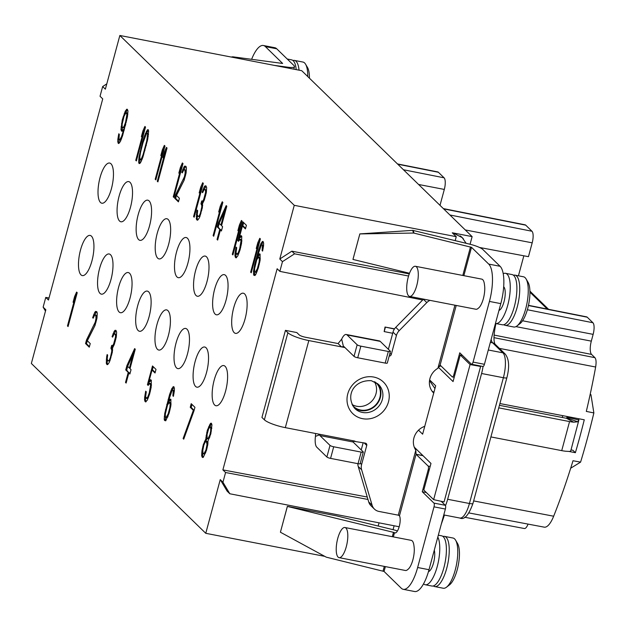 <?xml version="1.0" encoding="UTF-8"?>
<svg xmlns="http://www.w3.org/2000/svg" width="627" height="627" viewBox="0 0 627 627"><rect width="100%" height="100%" fill="white"/><g stroke="black" fill="none" stroke-linecap="round" stroke-linejoin="round"><path stroke-width="0.94" d="M518.443 275.809L523.843 255.8M479.514 247.469L528.459 256.67L532.19 242.829A9.515 3.159 -79 0 0 531.97 231.253L525.716 225.156A9.515 3.159 -79 0 0 525.097 224.819L443.352 208.595M464.67 517.251L524.352 528.522A9.515 3.159 -79 0 0 528.052 524.101M570.688 468.204L580.586 462.13A293.906 97.624 -79 0 0 587.546 437.842A293.906 97.624 -79 0 0 593.863 412.927L590.971 394.751L590.242 394.046M468.996 512.949L544.252 527.158A24.9 8.269 -79 0 0 553.665 516.217A293.945 97.64 -79 0 0 573 460.735L580.586 462.13M394.109 525.771L393.051 529.674M119.851 35.48L105.36 89.175L102.656 86.542L100.038 96.268L102.734 98.901L48.459 300.043L45.763 297.417L43.138 307.144L45.842 309.769L31.35 363.472L205.766 533.311L220.249 479.616L222.953 482.241L225.579 472.515L222.875 469.889L277.15 268.74L279.854 271.373L282.471 261.647L279.775 259.014L294.259 205.319L119.851 35.48L301.736 70.694L472.123 236.614L470.07 244.256M324.77 556.353L205.766 533.311M293.812 69.158L294.486 66.65A13.3 2.673 -164.9 0 0 293.961 65.569L276.742 48.796A30.692 10.197 -79 0 0 274.744 47.699L263.379 45.497A30.692 10.197 101 0 1 265.378 46.602L282.636 63.452L232.97 56.83A2.046 1.685 122.4 0 0 232.507 56.838L231.206 57.033M296.203 69.621A25.574 8.496 -79 0 0 293.256 60.772A25.574 8.496 -79 0 0 291.586 59.855L287.229 59.009M292.934 60.498A25.574 8.496 101 0 1 294.431 60.404A25.574 8.496 101 0 1 299.04 70.169M307.747 76.541A25.574 8.496 -79 0 0 305.584 64.236A25.574 8.496 -79 0 0 302.959 62.057L294.431 60.404M309.432 78.187A22.509 7.477 -79 0 0 307.528 67.536L305.584 64.236M251.607 59.361A30.692 10.197 101 0 1 263.379 45.497M45.763 297.417L49.008 298.021M43.138 307.144L45.489 311.086M455.194 240.619L456.252 236.685L452.263 232.797L453.211 232.978L462.248 237.657L466.112 243.284M378.175 526.045L379.045 522.84M111.426 188.672A20.464 6.795 101 0 1 101.848 203.219A20.464 6.795 101 0 1 100.046 177.59A20.464 6.795 101 0 1 109.623 163.044A20.464 6.795 101 0 1 111.426 188.672M149.093 316.729A20.464 6.795 101 0 1 139.507 331.275A20.464 6.795 101 0 1 137.705 305.647A20.464 6.795 101 0 1 147.29 291.1A20.464 6.795 101 0 1 149.093 316.729M168.373 335.508A20.464 6.795 101 0 1 158.796 350.054A20.464 6.795 101 0 1 156.993 324.425A20.464 6.795 101 0 1 166.57 309.879A20.464 6.795 101 0 1 168.373 335.508M187.442 354.075A20.464 6.795 101 0 1 177.856 368.621A20.464 6.795 101 0 1 176.054 342.993A20.464 6.795 101 0 1 185.639 328.446A20.464 6.795 101 0 1 187.442 354.075M206.502 372.634A20.464 6.795 101 0 1 196.925 387.18A20.464 6.795 101 0 1 195.122 361.552A20.464 6.795 101 0 1 204.7 347.013A20.464 6.795 101 0 1 206.502 372.634M225.563 391.201A20.464 6.795 101 0 1 215.986 405.747A20.464 6.795 101 0 1 214.183 380.119A20.464 6.795 101 0 1 223.761 365.572A20.464 6.795 101 0 1 225.563 391.201M245.094 318.829A20.464 6.795 101 0 1 235.509 333.376A20.464 6.795 101 0 1 233.714 307.747A20.464 6.795 101 0 1 243.292 293.201A20.464 6.795 101 0 1 245.094 318.829M226.026 300.262A20.464 6.795 101 0 1 216.448 314.809A20.464 6.795 101 0 1 214.646 289.18A20.464 6.795 101 0 1 224.231 274.642A20.464 6.795 101 0 1 226.026 300.262M206.965 281.703A20.464 6.795 101 0 1 197.387 296.25A20.464 6.795 101 0 1 195.585 270.621A20.464 6.795 101 0 1 205.162 256.075A20.464 6.795 101 0 1 206.965 281.703M130.024 298.17A20.464 6.795 101 0 1 120.447 312.716A20.464 6.795 101 0 1 118.644 287.088A20.464 6.795 101 0 1 128.221 272.541A20.464 6.795 101 0 1 130.024 298.17M110.963 279.603A20.464 6.795 101 0 1 101.386 294.149A20.464 6.795 101 0 1 99.583 268.521A20.464 6.795 101 0 1 109.161 253.974A20.464 6.795 101 0 1 110.963 279.603M91.903 261.044A20.464 6.795 101 0 1 82.317 275.59A20.464 6.795 101 0 1 80.522 249.961A20.464 6.795 101 0 1 90.1 235.415A20.464 6.795 101 0 1 91.903 261.044M187.904 263.136A20.464 6.795 101 0 1 178.327 277.683A20.464 6.795 101 0 1 176.524 252.054A20.464 6.795 101 0 1 186.101 237.508A20.464 6.795 101 0 1 187.904 263.136M168.616 244.358A20.464 6.795 101 0 1 159.039 258.904A20.464 6.795 101 0 1 157.236 233.275A20.464 6.795 101 0 1 166.813 218.729A20.464 6.795 101 0 1 168.616 244.358M149.555 225.798A20.464 6.795 101 0 1 139.978 240.345A20.464 6.795 101 0 1 138.175 214.716A20.464 6.795 101 0 1 147.753 200.17A20.464 6.795 101 0 1 149.555 225.798M130.494 207.231A20.464 6.795 101 0 1 120.909 221.778A20.464 6.795 101 0 1 119.106 196.149A20.464 6.795 101 0 1 128.692 181.603A20.464 6.795 101 0 1 130.494 207.231M68.084 326.549L77.223 292.684L76.596 292.08L74.613 296.516L73.061 302.277L75.044 297.841L67.465 325.946L68.084 326.549M86.51 339.944L85.538 343.549L89.277 347.186L90.249 343.58L87.341 340.751L95.006 325.468L96.95 318.257L97.287 313.132L96.856 311.799L95.523 311.415L94.716 312.45L92.639 317.709L93.164 318.21L94.653 315.115L95.782 315.303L96.025 318.273L95.265 322.082L86.51 339.944L87.459 340.124L86.487 343.729L89.434 346.598M109.38 362.21L112.311 352.327L112.554 348.016L114.341 344.301L116.285 337.091L116.622 331.965L115.885 330.335L114.96 330.351L114.161 331.385L112.084 336.644L112.601 337.146L114.098 334.05L114.812 333.838L115.548 335.469L115.47 337.208L113.722 343.69L113.126 344.936L112.115 345.767L111.7 345.359L110.924 348.244L111.763 349.976L111.684 351.723L110.336 357.688L109.247 360.266L108.134 360.995L107.186 359.169L107.64 355.062L107.123 354.553L106.645 356.818L106.433 363.895L107.264 364.702L107.875 364.389L109.38 362.21M134.64 348.604L126.905 365.627L125.737 369.954L128.229 372.375L125.51 382.462L126.129 383.073L128.849 372.987L129.891 373.998L131.051 369.671L130.016 368.66L135.267 349.208L134.64 348.604M148.152 385.409L149.759 383.332L150.598 385.064L149.281 392.878L147.8 396.891L146.491 398.349L145.644 396.617L146.295 391.789L145.676 391.185L144.633 397.455L144.571 400.12L145.519 401.954L147.329 400.081L149.602 394.101L151.146 387.415L151.35 380.338L150.731 379.727L150.018 379.946L148.912 381.6L152.024 370.071L155.034 373.002L156.005 369.405L152.479 365.964L147.423 384.704L148.152 385.409M170.873 405.716L170.889 399.36L169.658 399.07L168.255 401.351L172.096 390.527L172.597 390.112L173.224 390.715L172.887 395.849L173.405 396.35L174.353 390.903L174.416 388.238L173.671 386.608L171.861 388.481L169.596 394.461L164.744 413.397L164.211 419.244L164.54 420.474L165.771 420.764L169.141 413.13L170.873 405.716M193.97 410.92L194.942 407.323L191.211 403.686L190.24 407.284L193.351 410.317L183.108 438.555L183.735 439.166L193.97 410.92M205.907 438.924L203.328 444.598L201.98 450.562L201.643 455.696L202.592 457.53L203.305 457.31L206.479 450.398L207.827 444.433L207.984 440.946L210.844 433.727L211.95 424.792L211.213 423.162L210.5 423.374L207.318 430.287L205.891 437.999L205.907 438.924L206.855 439.104L205.154 442.239M118.785 133.778L117.845 139.225L117.774 141.898L118.519 143.528L120.329 141.655L122.602 135.675L127.446 116.74L127.979 110.885L127.132 109.153L125.322 111.026L122.273 119.89L120.98 129.546L121.818 131.278L122.531 131.059L123.934 128.786L121.591 136.506L119.592 140.025L118.973 139.421L119.31 134.288L118.785 133.778M136.388 160.927L145.527 127.062L144.9 126.458L142.917 130.894L141.365 136.655L143.348 132.219L135.761 160.324L136.388 160.927M142.658 141.561L138.99 157.095L138.653 162.228L139.084 163.553L139.899 163.435L141.004 161.782L142.878 157.244L147.745 139.233L148.646 131.019L148.223 129.687L147.4 129.805L144.422 135.996L142.658 141.561L143.317 141.686M155.833 179.863L164.964 145.997L164.345 145.393L162.362 149.829L160.81 155.59L162.793 151.154L155.206 179.251L155.833 179.863M157.902 181.885L167.041 148.019L166.421 147.408L164.439 151.852L162.879 157.612L164.862 153.176L157.283 181.274L157.902 181.885M173.867 197.419L182.998 163.561L182.379 162.949L180.396 167.385L178.836 173.154L180.827 168.718L173.24 196.815L173.867 197.419M175.662 194.629L174.69 198.226L178.429 201.863L179.4 198.265L176.493 195.436L184.158 180.153L186.101 172.942L186.438 167.817L186.007 166.484L184.675 166.1L183.868 167.135L181.799 172.394L182.316 172.895L183.805 169.799L184.934 169.988L185.177 172.958L184.416 176.759L175.662 194.629L176.61 194.809L175.638 198.414L178.585 201.283M194.19 217.208L203.32 183.35L202.701 182.739L200.718 187.175L199.159 192.944L201.149 188.508L193.563 216.605L194.19 217.208M199.41 217.749L202.341 207.866L202.584 203.556L204.378 199.841L206.322 192.63L206.659 187.504L205.915 185.874L204.998 185.89L204.19 186.924L202.121 192.183L202.639 192.685L204.128 189.589L204.841 189.378L205.578 191.008L205.499 192.748L203.751 199.229L203.156 200.475L202.145 201.306L201.729 200.899L200.953 203.783L201.792 205.515L201.722 207.263L200.374 213.227L199.284 215.806L198.163 216.534L197.223 214.708L197.67 210.601L197.152 210.092L196.674 212.357L196.47 219.434L197.301 220.242L197.905 219.928L199.41 217.749M213.721 236.238L222.859 202.372L222.24 201.769L220.257 206.205L218.698 211.973L220.68 207.529L213.102 235.634L213.721 236.238M226.182 205.609L218.439 222.632L217.279 226.958L219.763 229.38L217.044 239.467L217.663 240.078L220.39 229.991L221.425 231.002L222.593 226.676L221.558 225.665L226.802 206.212L226.182 205.609M232.915 254.93L242.053 221.065L241.434 220.461L239.451 224.897L237.892 230.658L239.875 226.222L232.296 254.319L232.915 254.93M238.558 241.309L240.165 239.24L241.003 240.972L239.686 248.778L238.205 252.799L236.896 254.256L236.058 252.524L236.7 247.696L236.081 247.093L235.047 253.363L234.976 256.028L235.924 257.854L237.743 255.988L240.008 250.008L241.552 243.323L241.756 236.246L241.136 235.634L240.423 235.854L239.318 237.508L242.43 225.979L245.439 228.91L246.411 225.305L242.884 221.872L237.829 240.603L238.558 241.309M251.255 272.784L260.393 238.926L259.774 238.315L257.791 242.759L256.231 248.519L258.214 244.083L250.635 272.181L251.255 272.784M260.087 260.456L260.095 254.1L258.865 253.81L257.47 256.09L261.302 245.267L261.812 244.851L262.431 245.455L262.094 250.588L262.611 251.09L263.559 245.643L263.622 242.978L262.885 241.348L261.067 243.221L258.802 249.201L254.719 264.328L253.488 271.319L253.747 275.214L254.977 275.504L256.082 273.842L258.348 267.862L260.087 260.456M127.634 366.34L133.089 354.365L129.397 368.057L127.634 366.34M169.878 407.479L168.13 413.961L166.131 417.48L165.403 416.767L165.363 414L167.495 405.152L169.298 402.362L170.136 404.094L169.878 407.479L170.497 407.597M203.046 453.423L202.795 450.452L203.846 445.107L204.935 442.529L206.346 441.173L207.012 444.543L205.962 449.896L204.065 453.509L203.046 453.423M210.648 427.167L210.703 430.859L209.943 434.66L208.148 438.375L207.129 438.289L207.075 434.597L208.626 428.837L210.233 426.76L211.597 427.348L211.785 428.319M125.58 122.202L124.099 126.223L122.9 127.775L122.171 127.069L122.132 124.303L124.06 116.175L126.058 112.656L126.905 114.388L125.58 122.202L126.246 122.328M142.987 142.784L146.538 133.504L147.251 133.292L147.572 134.515L146.742 140.989L143.05 154.681L141.467 158.6L140.056 159.948L139.805 156.977L140.558 152.251L142.987 142.784M219.168 223.345L224.623 211.37L220.931 225.062L219.168 223.345M259.092 262.219L257.336 268.701L255.346 272.212L254.617 271.507L254.578 268.74L256.702 259.892L258.504 257.101L259.351 258.826L259.092 262.219L259.711 262.337M220.249 479.616L227.107 491.121L229.827 493.77L222.953 482.241M385.362 566.604L384.053 571.448L326.542 557.238A2.046 1.991 -15.7 0 1 326.056 557.05L280.41 532.221L287.354 506.35L336.503 515.864L392.714 529.588A13.3 2.673 -164.9 0 1 397.463 530.944M222.875 469.889L367.257 497.031M394.399 329.042L385.025 327.035L394.548 328.83M385.025 327.035L384.163 331.581A14.013 4.655 101 0 0 384.79 329.504A14.013 4.655 101 0 0 385.315 327.318M285.442 330.358L296.814 332.561L299.251 334.936A5.118 1.027 15.1 0 0 305.412 337.24L338.094 343.565L341.668 339.168A13.3 4.42 101 0 1 346.214 334.481A13.3 4.42 101 0 1 347.076 334.959L357.155 344.772A3.072 0.619 -164.9 0 0 360.854 346.151L357.719 357.766A3.072 0.619 15.1 0 1 354.028 356.387L343.878 346.527L341.503 346.888L308.821 340.563A17.391 3.496 -164.9 0 1 287.879 332.733L285.442 330.358L261.945 417.441L264.382 419.816A17.391 3.496 15.1 0 0 285.324 427.638L318.007 433.97L319.825 434.746L319.927 435.577L330.006 445.397A3.072 0.619 -164.9 0 0 333.705 446.777L361.176 452.098A3.072 0.619 -164.9 0 0 363.284 452.067A3.072 0.619 -164.9 0 0 363.166 451.816L353.087 442.004L352.977 441.165L365.376 443.14A2.046 1.889 134.2 0 1 366.748 445.444L361.614 464.482A10.228 9.429 -45.8 0 0 361.646 469.803L358.229 466.48L368.7 501.921A10.228 9.429 134.2 0 0 371.004 505.762L374.421 509.085A10.228 9.429 -45.8 0 1 372.117 505.244L361.646 469.803M352.053 404.509A16.365 15.087 134.2 0 0 356.669 406.257A16.365 15.087 134.2 0 0 373.355 399.266A16.365 15.087 134.2 0 0 374.343 381.616M456.252 236.685L294.259 205.319M409.266 273.905L291.853 251.176L294.572 253.817L282.471 261.647M279.775 259.014L291.853 251.176M412.715 230.36L469.725 244.169A13.3 2.673 -164.9 0 1 482.876 249.53L500.095 266.295A30.692 10.197 -79 0 1 500.801 303.633L489.428 301.43A30.692 10.197 101 0 0 488.723 264.092L471.504 247.328L414 233.119A2.046 1.991 -15.7 0 0 413.475 233.056L412.715 230.36L359.843 233.895L352.954 259.437L409.509 273.27M229.827 493.77L399.172 526.758M225.579 472.515L367.978 499.46M482.79 366.372A3.072 1.019 -79 0 0 482.994 366.481A3.072 1.019 -79 0 0 483.041 366.481A20.464 6.795 101 0 1 481.583 373.504L447.647 499.28A20.464 6.795 101 0 1 445.499 505.621A3.072 1.019 -79 0 0 445.303 505.307L441.165 501.271M414.267 447.176L430.976 463.447L423.797 490.055L433.641 499.648L444.065 501.906L480.619 366.45L480.063 365.909M416.062 448.932L414.666 448.156M422.888 455.578L416.062 454.254A16.012 5.322 -79 0 0 416.116 454.356L423.006 455.688M415.811 450.186L416.062 454.254L399.47 515.77L398.27 515.175L415.811 450.186A16.012 14.758 134.2 0 1 424.753 426.313M426.336 492.532L422.269 491.748L428.194 469.78A3.072 1.019 101 0 0 428.123 466.049L416.116 454.356M417.637 567.506L429.009 569.708A30.692 10.197 -79 0 1 414.635 591.52L403.271 589.325A30.692 10.197 101 0 0 417.637 567.506L434.009 506.843A3.072 1.019 101 0 0 433.939 503.105L422.269 491.748M429.009 569.708L445.374 509.038A3.072 1.019 -79 0 0 445.499 505.621M483.041 366.481A3.072 1.019 -79 0 0 484.428 364.295L500.801 303.633M434.292 550.106A12.274 4.075 101 0 1 433.523 562.96A12.274 4.075 101 0 1 428.453 571.659M423.57 583.808A25.574 8.496 -79 0 0 423.586 583.823A25.574 8.496 -79 0 0 425.255 584.748A25.574 8.496 -79 0 0 437.34 566.15A25.574 8.496 -79 0 0 437.811 537.08M425.255 584.748L431.885 586.033A25.574 8.496 -79 0 0 444.512 565.217A25.574 8.496 -79 0 0 443.273 536.736A25.574 8.496 -79 0 0 441.604 535.811L438.32 535.176M442.952 536.453A25.574 8.496 101 0 1 444.449 536.367A25.574 8.496 101 0 1 446.698 568.399A25.574 8.496 101 0 1 434.723 586.582A25.574 8.496 101 0 1 433.375 585.939M434.723 586.582L443.25 588.236A25.574 8.496 -79 0 0 446.502 587.193A25.574 8.496 -79 0 0 455.226 570.053A25.574 8.496 -79 0 0 455.602 540.192A25.574 8.496 -79 0 0 452.976 538.013L444.449 536.367M446.502 587.193L449.535 584.858A22.509 7.477 -79 0 0 457.216 569.771A22.509 7.477 -79 0 0 457.545 543.491L455.602 540.192M339.097 557.646L405.41 570.484A15.346 5.094 -79 0 0 407.895 569.394A14.068 4.671 -79 0 0 412.934 559.621A14.068 4.671 -79 0 0 414.008 546.235A15.346 5.094 -79 0 0 412.237 540.905A15.346 5.094 -79 0 0 411.241 540.356L344.928 527.519A15.346 5.094 -79 0 0 337.35 540.004A15.346 5.094 -79 0 0 338.094 557.097A15.346 5.094 -79 0 0 339.097 557.646A15.346 5.094 -79 0 0 346.676 545.161A15.346 5.094 -79 0 0 345.932 528.067A15.346 5.094 -79 0 0 344.928 527.519M403.271 589.325A30.692 10.197 101 0 1 401.272 588.22L384.053 571.448M395.465 532.926L394.501 532.738A9.209 3.057 -79 0 0 394.955 532.95A9.209 3.057 -79 0 0 399.313 526.233A9.209 3.057 -79 0 0 399.47 515.77M482.994 366.481L471.622 364.279A3.072 1.019 101 0 0 473.064 362.1L489.428 301.43M471.622 364.279A3.072 1.019 101 0 1 471.426 364.169L459.763 352.805L453.83 374.774A3.072 1.019 101 0 1 452.396 376.952A3.072 1.019 101 0 1 452.2 376.843L440.185 365.149A16.012 5.322 -79 0 0 440.115 365.126L437.905 368.276A16.012 14.758 134.2 0 0 433.594 392.949A16.012 14.758 134.2 0 0 433.727 393.074M409.58 296.414L475.893 309.252A15.346 5.094 -79 0 0 478.377 308.155A14.068 4.671 -79 0 0 483.425 298.389A14.068 4.671 -79 0 0 484.499 285.003A15.346 5.094 -79 0 0 482.727 279.673A15.346 5.094 -79 0 0 481.724 279.125L415.419 266.279A15.346 5.094 -79 0 0 407.832 278.772A15.346 5.094 -79 0 0 408.585 295.858A15.346 5.094 -79 0 0 409.58 296.414A15.346 5.094 -79 0 0 417.159 283.921A15.346 5.094 -79 0 0 416.414 266.836A15.346 5.094 -79 0 0 415.419 266.279M490.902 436.925L561.721 450.633A13.3 2.673 15.1 0 0 565.805 451.244L569.778 451.471L570.539 450.938M374.421 509.085A10.228 9.429 -45.8 0 0 378.951 511.436L398.27 515.175M389.179 356.097A2.046 1.889 134.2 0 0 391.287 354.49L396.429 335.453A10.228 9.429 -45.8 0 1 399.187 330.672L426.799 302.598A10.228 9.429 -45.8 0 1 429.957 300.357M567.02 416.477L566.855 417.974L577.78 421.791L573.65 422.175A13.3 2.673 -164.9 0 1 569.559 421.571L498.747 407.856M577.78 421.791L578.886 420.004L578.76 418.742M570.664 451.221L578.886 420.004L567.098 417.261L566.463 418.287L573.65 422.175M566.463 418.287L499.429 405.324M433.955 392.22A16.012 14.758 -45.8 0 1 432.034 391.13M433.641 499.648L470.093 364.561L460.242 354.976L462.35 355.337M460.242 354.976L453.062 381.577L438.438 367.336M470.093 364.561L480.619 366.45M418.522 430.177L422.629 434.182L435.687 385.801L429.636 379.915M279.854 271.373L422.669 300.004M408.561 276.029L294.572 253.817M463.463 238.973A20.464 18.857 134.2 0 0 462.232 237.641A20.464 18.857 134.2 0 0 460.093 235.862M455.86 233.683A20.464 18.857 134.2 0 0 453.18 232.946L472.123 236.614M499.39 348.377L595.642 367.022C596.402 362.328 596.159 359.208 594.913 357.672L591.567 354.412A10.91 3.621 101 0 1 591.316 341.135L593.142 334.363A9.554 3.174 -79 0 0 592.923 322.74L587.233 317.199A9.554 3.174 -79 0 0 586.613 316.862L528.483 305.325M593.863 412.927L586.308 411.406A293.945 97.64 -79 0 0 595.65 366.999M440.013 205.35L444.308 189.432A9.554 3.174 -79 0 0 444.088 177.809L438.398 172.268A9.554 3.174 -79 0 0 437.779 171.923L397.487 163.929M106.794 83.853L102.656 86.542M590.125 394.587L590.971 394.751M499.907 403.545L584.27 419.8A293.945 97.64 101 0 1 579.975 436.384A293.945 97.64 101 0 1 575.39 452.694L569.034 451.464M571.025 449.904L572.898 450.264L575.398 452.686M429.526 380.644L434.942 388.56M562.286 417.496L562.78 415.662M423.546 299.118A10.228 9.429 134.2 0 0 423.382 299.275L395.77 327.341A10.228 9.429 134.2 0 0 393.011 332.13L388.379 349.302M363.174 442.717L361.23 449.927M357.845 463.666A10.228 9.429 134.2 0 0 358.229 466.48M413.475 233.056L359.851 233.918L352.962 259.46M319.37 434.37L319.825 434.746L315.436 436.384L315.616 433.508M395.535 532.903L394.461 532.723L393.372 536.892M392.306 536.688L393.482 532.339L394.501 532.738M280.41 532.221L287.378 506.428L393.482 532.339M333.705 446.777L330.57 458.392A3.072 0.619 15.1 0 1 326.879 457.005L316.792 447.192A13.3 4.42 101 0 1 315.436 436.384M330.57 458.392L358.041 463.706A3.072 0.619 15.1 0 0 360.157 463.674L363.284 452.067M390.433 351.441L387.306 363.049A3.072 0.619 15.1 0 1 385.197 363.088L388.325 351.473A3.072 0.619 -164.9 0 0 390.433 351.441A3.072 0.619 -164.9 0 0 390.315 351.191L380.236 341.378A13.3 4.42 -79 0 0 379.366 340.9L346.214 334.481M388.325 351.473L360.854 346.151M385.197 363.088L357.719 357.766M392.698 333.29L384.163 331.581M377.446 383.473A16.882 15.557 -45.8 0 1 378.214 402.393A16.882 15.557 -45.8 0 1 360.4 410.497A16.882 15.557 -45.8 0 1 353.989 407.558M352.562 405.497A16.365 15.087 134.2 0 0 353.291 406.257A16.365 15.087 134.2 0 0 360.533 410.011A16.365 15.087 134.2 0 0 378.191 401.523A16.365 15.087 134.2 0 0 376.129 382.807A16.365 15.087 134.2 0 0 375.346 382.102M503.669 286.735A12.274 4.075 101 0 1 504.014 301.728A12.274 4.075 101 0 1 498.967 310.42M495.455 323.446A25.574 8.496 -79 0 0 495.738 323.516A25.574 8.496 -79 0 0 508.372 302.7A25.574 8.496 -79 0 0 507.125 274.218A25.574 8.496 -79 0 0 505.464 273.294A25.574 8.496 -79 0 0 503.207 273.701M495.738 323.516L502.368 324.794A25.574 8.496 -79 0 0 515.002 303.985A25.574 8.496 -79 0 0 513.756 275.504A25.574 8.496 -79 0 0 512.094 274.579L505.464 273.294M513.442 275.222A25.574 8.496 101 0 1 514.932 275.128A25.574 8.496 101 0 1 517.189 307.167A25.574 8.496 101 0 1 505.213 325.35A25.574 8.496 101 0 1 503.865 324.708M505.213 325.35L513.74 326.996A25.574 8.496 -79 0 0 516.985 325.962A25.574 8.496 -79 0 0 525.708 308.813A25.574 8.496 -79 0 0 526.084 278.96A25.574 8.496 -79 0 0 523.459 276.781L514.932 275.128M516.985 325.962L520.018 323.618A22.509 7.477 -79 0 0 527.699 308.539A22.509 7.477 -79 0 0 528.028 282.26L526.084 278.96M67.465 325.946L68.21 326.087M75.044 297.841L75.789 297.99M74.613 296.516L75.561 296.696L75.248 297.88M77.011 293.452L75.561 296.696M95.077 325.225L87.459 340.124M95.367 314.903L96.73 315.491L97.005 317.724M96.636 311.595L94.277 315.726M107.225 359.302L107.162 362.955L107.758 364.444M109.976 360.737L108.134 360.995M112.562 345.853L111.865 348.432L112.672 350.038M113.989 345.187L113.064 345.947L112.115 345.767M114.812 333.838L116.167 334.426L116.457 335.516M116.081 330.531L113.722 334.661M135.071 349.929L127.83 365.909M128.849 372.987L130.048 373.41M127.696 366.403L126.685 370.134L129.052 373.026M149.242 381.663L148.419 384.931M153.27 366.732L152.345 370.134M152.024 370.071L152.972 370.259L155.19 372.422M151.099 380.087L149.861 381.788L148.912 381.6M145.699 396.867L145.519 400.3L146.099 401.774M148.278 397.839L147.439 398.529L146.491 398.349M149.759 383.332L150.699 383.52L151.499 385.002M165.324 416.069L165.638 420.803M168.585 401.413L167.683 404.76M174.04 386.969L171.861 390.903M172.597 390.112L173.546 390.292L174.251 391.593M170.74 399.219L169.204 401.531L168.255 401.351M169.298 402.362L170.238 402.542L171.061 404.054M167.817 416.861L167.08 417.66L166.131 417.48M191.995 404.454L191.188 407.472L194.127 410.34M206.934 437.325L206.855 439.104M211.573 423.515L209.159 427.904M202.819 451.761L202.592 455.876L203.172 457.349M205.593 452.945L204.41 454.011L203.462 453.823M206.346 441.173L207.709 441.761L207.929 442.874M210.233 426.76L211.597 427.348M209.614 437.646L208.485 438.876L207.545 438.696M121.277 139.413L120.541 140.205L119.592 140.025M122.093 126.372L122.398 131.098M127.5 109.513L125.322 113.456M118.887 138.724L119.099 143.348M126.058 112.656L127.007 112.844L127.814 114.247M125.557 125.141L124.35 127.54L122.9 127.775M145.315 127.83L143.544 132.258M148.325 130.024L146.083 134.241M139.766 158.85L139.923 163.404M142.172 159.18L141.718 159.916L140.056 159.948M147.251 133.292L148.199 133.473L148.489 134.57M164.76 146.765L162.989 151.193M166.837 148.787L165.066 153.215M182.794 164.329L181.023 168.757M184.228 179.91L176.61 194.809M184.518 169.588L185.882 170.176L186.156 172.401M185.796 166.28L183.429 170.411M203.117 184.119L201.345 188.547M197.254 214.842L197.191 218.494L197.795 219.983M200.005 216.276L198.163 216.534M202.592 201.392L201.902 203.971L202.701 205.578M204.018 200.726L203.093 201.486L202.145 201.306M204.841 189.378L206.205 189.965L206.495 191.055M206.118 186.07L203.751 190.2M222.656 203.14L220.884 207.568M226.606 206.934L219.364 222.914M220.39 229.991L221.582 230.415M219.231 223.408L218.22 227.139L220.586 230.031M241.85 221.833L240.078 226.261M239.647 237.57L238.824 240.839M243.676 222.64L242.759 226.041M242.43 225.979L243.378 226.167L245.596 228.322M241.505 235.995L240.266 237.688L239.318 237.508M236.105 252.775L235.924 256.208L236.504 257.681M238.691 253.747L237.845 254.437L236.896 254.256M240.165 239.24L241.113 239.42L241.904 240.901M260.189 239.694L258.418 244.122M254.538 270.809L254.844 275.543M257.791 256.153L256.89 259.5M263.254 241.708L261.067 245.643M261.812 244.851L262.76 245.032L263.458 246.333M259.946 253.959L258.418 256.271L257.47 256.09M258.504 257.101L259.453 257.282L260.268 258.794M257.031 271.601L256.286 272.4L255.346 272.212M85.538 343.549L86.487 343.729M94.277 324.762L95.171 324.935M95.265 322.082L96.009 322.223M95.649 320.64L96.378 320.781M96.025 318.273L96.903 318.445M96.103 316.533L97.052 316.713M95.782 315.303L96.73 315.491M92.639 317.709L93.313 317.842M93.525 314.926L94.473 315.115M94.716 312.45L95.665 312.63M95.523 311.415L96.464 311.595M106.433 363.895L107.382 364.075M106.214 362.767L107.162 362.955M106.19 360.925L107.139 361.105M106.269 359.177L107.217 359.365M106.645 356.818L107.319 356.951M108.847 360.784L109.796 360.964M109.247 360.266L110.101 360.431M109.843 359.028L110.532 359.161M110.336 357.688L110.963 357.805M111.112 354.804L111.724 354.921M111.684 351.723L112.382 351.857M111.763 349.976L112.656 350.148M111.34 348.651L112.28 348.831M110.924 348.244L111.865 348.432M113.126 344.936L114.02 345.109M113.722 343.69L114.49 343.839M114.71 341.01L115.329 341.135M115.094 339.575L115.697 339.693M115.47 337.208L116.23 337.357M115.548 335.469L116.45 335.641M115.227 334.238L116.167 334.426M112.084 336.644L112.758 336.77M112.97 333.862L113.918 334.042M114.161 331.385L115.109 331.565M114.96 330.351L115.909 330.531M126.905 365.627L127.853 365.815M125.51 382.462L126.254 382.611M128.229 372.375L129.178 372.563M125.737 369.954L126.685 370.134M133.089 354.365L133.833 354.514M129.397 368.057L130.142 368.198M147.423 384.704L148.372 384.884M150.018 379.946L150.966 380.127M144.892 401.343L145.84 401.531M144.571 400.12L145.519 400.3M144.633 397.455L145.582 397.636M145.103 394.265L145.809 394.407M147.102 398.035L148.05 398.216M147.8 396.891L148.583 397.048M148.591 394.932L149.265 395.065M149.281 392.878L149.9 392.996M149.665 391.436L150.292 391.554M150.143 389.171L150.77 389.289M150.519 386.804L151.209 386.945M150.598 385.064L151.46 385.229M150.378 383.936L151.326 384.124M164.54 420.474L165.489 420.654M164.211 419.244L165.16 419.432M164.282 416.579L165.222 416.767M164.744 413.397L165.442 413.53M165.512 409.588L166.147 409.713M166.766 404.446L167.715 404.627M168.13 399.407L168.757 399.524M169.596 394.461L170.278 394.595M170.771 391.06L171.657 391.232M171.861 388.481L172.809 388.662M172.966 386.828L173.906 387.008M172.887 395.849L173.483 395.966M173.264 393.482L173.953 393.615M173.342 391.742L174.204 391.906M173.224 390.715L174.173 390.903M169.658 399.07L170.607 399.258M169.4 409.737L170.019 409.862M170.058 405.834L170.826 405.982M170.136 404.094L171.038 404.266M170.019 403.067L170.967 403.247M166.641 417.057L167.581 417.245M167.338 415.92L168.114 416.069M168.13 413.961L168.804 414.094M168.812 411.9L169.439 412.025M183.108 438.555L183.899 438.712M193.351 410.317L194.096 410.458M190.24 407.284L191.188 407.472M205.507 439.441L206.455 439.621M205.891 437.999L206.839 438.187M206.165 435.538L207.004 435.694M206.738 432.45L207.396 432.583M207.318 430.287L207.992 430.42M208.501 426.893L209.449 427.073M209.394 425.028L210.343 425.216M210.5 423.374L211.44 423.562M201.965 456.918L202.913 457.107M201.643 455.696L202.592 455.876M201.706 453.031L202.654 453.211M201.98 450.562L202.803 450.727M202.748 446.761L203.367 446.879M203.328 444.598L204.002 444.731M204.504 441.196L205.452 441.384M204.065 453.509L205.013 453.689M204.872 452.475L205.703 452.631M205.962 449.896L206.581 450.014M206.542 447.733L207.137 447.843M207.012 444.543L207.772 444.692M206.981 442.701L207.929 442.881M206.761 441.573L207.709 441.761M210.876 428.288L211.769 428.468M208.148 438.375L209.097 438.563M209.152 436.619L209.935 436.776M209.943 434.66L210.562 434.777M210.327 433.218L210.923 433.335M210.703 430.859L211.393 430.992M118.307 136.043L119.005 136.177M120.094 139.609L121.042 139.79M120.799 138.465L121.575 138.622M121.591 136.506L122.265 136.639M122.273 134.444L122.923 134.578M123.543 130.228L124.17 130.345M123.934 128.786L124.554 128.903M121.301 130.769L122.249 130.957M120.98 129.546L121.928 129.726M121.042 126.881L121.991 127.062M121.513 123.691L122.21 123.832M122.273 119.89L122.916 120.016M123.049 117.006L123.738 117.139M124.232 113.605L125.118 113.777M125.322 111.026L126.27 111.214M126.419 109.372L127.367 109.553M118.103 143.121L119.052 143.301M117.774 141.898L118.722 142.078M117.845 139.225L118.793 139.413M124.891 124.264L125.737 124.42M125.972 120.76L126.599 120.878M126.45 118.495L127.069 118.613M126.826 116.136L127.516 116.269M126.905 114.388L127.767 114.553M126.787 113.362L127.736 113.55M123.401 127.359L124.35 127.54M124.099 126.223L125.047 126.403M135.761 160.324L136.514 160.465M143.348 132.219L144.092 132.368M142.917 130.894L143.865 131.074M140.91 148.043L141.545 148.168M143.732 138.058L144.406 138.191M144.422 135.996L145.229 136.153M145.409 133.316L146.357 133.504M146.303 131.458L147.251 131.646M147.4 129.805L148.317 129.977M138.653 162.228L139.602 162.409M138.716 159.556L139.664 159.744M138.99 157.095L139.797 157.252M139.562 154.015L140.26 154.148M140.04 151.75L140.652 151.867M140.769 159.736L141.718 159.916M141.467 158.6L142.321 158.764M143.05 154.681L143.685 154.798M144.32 150.456L144.939 150.574M145.683 145.409L146.303 145.535M146.742 140.989L147.345 141.106M147.494 136.263L148.262 136.412M147.572 134.515L148.474 134.687M155.206 179.251L155.958 179.4M162.793 151.154L163.537 151.303M162.362 149.829L163.31 150.01M157.283 181.274L158.028 181.422M164.862 153.176L165.614 153.317M164.439 151.852L165.387 152.032M173.24 196.815L173.985 196.956M180.827 168.718L181.571 168.859M180.396 167.385L181.344 167.574M174.69 198.226L175.638 198.414M183.429 179.44L184.322 179.62M184.416 176.759L185.161 176.908M184.8 175.325L185.529 175.466M185.177 172.958L186.062 173.13M185.255 171.218L186.203 171.398M184.934 169.988L185.882 170.176M181.799 172.394L182.465 172.519M182.676 169.611L183.625 169.792M183.868 167.135L184.816 167.315M184.675 166.1L185.623 166.28M193.563 216.605L194.307 216.746M201.149 188.508L201.894 188.649M200.718 187.175L201.667 187.363M196.47 219.434L197.419 219.615M196.251 218.306L197.191 218.494M196.22 216.464L197.168 216.644M196.298 214.716L197.246 214.904M196.674 212.357L197.348 212.49M198.877 216.323L199.825 216.503M199.284 215.806L200.131 215.97M199.88 214.567L200.569 214.7M200.374 213.227L200.993 213.345M201.149 210.343L201.753 210.46M201.722 207.263L202.411 207.396M201.792 205.515L202.686 205.687M201.369 204.19L202.317 204.371M200.953 203.783L201.902 203.971M203.156 200.475L204.049 200.648M203.751 199.229L204.52 199.378M204.739 196.549L205.358 196.674M205.123 195.115L205.734 195.232M205.499 192.748L206.259 192.897M205.578 191.008L206.479 191.18M205.256 189.777L206.205 189.965M202.121 192.183L202.787 192.309M202.999 189.401L203.947 189.581M204.19 186.924L205.139 187.105M204.998 185.89L205.946 186.07M213.102 235.634L213.846 235.776M220.68 207.529L221.433 207.678M220.257 206.205L221.206 206.385M218.439 222.632L219.387 222.82M217.044 239.467L217.788 239.616M219.763 229.38L220.712 229.568M217.279 226.958L218.22 227.139M224.623 211.37L225.375 211.518M220.931 225.062L221.676 225.203M232.296 254.319L233.04 254.468M239.875 226.222L240.627 226.371M239.451 224.897L240.4 225.077M237.829 240.603L238.777 240.792M240.423 235.854L241.371 236.034M235.305 257.25L236.254 257.438M234.976 256.028L235.924 256.208M235.047 253.363L235.995 253.543M235.509 250.173L236.222 250.314M237.508 253.935L238.456 254.123M238.205 252.799L238.989 252.955M238.997 250.839L239.671 250.972M239.686 248.778L240.306 248.903M240.07 247.336L240.697 247.461M240.556 245.079L241.176 245.196M240.933 242.712L241.622 242.845M241.003 240.972L241.873 241.136M240.784 239.843L241.732 240.031M250.635 272.181L251.38 272.33M258.214 244.083L258.967 244.224M257.791 242.759L258.739 242.939M253.747 275.214L254.695 275.394M253.426 273.983L254.374 274.171M253.488 271.319L254.437 271.507M253.959 268.137L254.648 268.27M254.719 264.328L255.361 264.453M255.973 259.186L256.921 259.366M257.336 254.139L257.971 254.264M258.802 249.201L259.492 249.334M259.978 245.8L260.871 245.972M261.067 243.221L262.015 243.401M262.172 241.567L263.121 241.748M262.094 250.588L262.697 250.706M262.47 248.221L263.16 248.355M262.548 246.482L263.411 246.646M262.431 245.455L263.379 245.643M258.865 253.81L259.813 253.998M258.606 264.476L259.233 264.602M259.272 260.573L260.033 260.722M259.351 258.826L260.244 259.006M259.233 257.807L260.181 257.987M255.847 271.797L256.796 271.985M256.545 270.66L257.329 270.809M257.336 268.701L258.018 268.834M258.026 266.64L258.645 266.757M294.486 66.65A13.3 2.673 -164.9 0 1 288.02 67.23L274.132 65.349M428.123 466.049L430.161 466.441M429.213 469.976L428.194 469.78M433.939 503.105L445.303 505.307M445.374 509.038L434.009 506.843M456.221 305.443L440.115 365.126M471.504 247.328L463.862 275.661M561.721 450.633L569.559 421.571M318.007 433.97L354.953 441.126M308.821 340.563L285.324 427.638M344.968 347.562L341.503 346.888L338.094 343.565M437.905 368.276L454.928 305.192M362.508 418.664A21.992 20.268 -45.8 0 1 347.758 393.913A21.992 20.268 -45.8 0 1 373.739 377.054A21.992 20.268 -45.8 0 1 388.489 401.805A21.992 20.268 -45.8 0 1 362.508 418.664M453.83 374.774L454.849 374.97M527.362 309.746L592.923 322.74M593.142 334.363L522.557 320.773M547.269 309.048L529.933 292.174M532.19 242.829L465.273 229.944M449.904 214.983L531.97 231.253M525.716 225.156L443.65 208.885M444.308 189.432L418.585 184.479M403.467 169.752L444.088 177.809M438.398 172.268L397.777 164.211M587.233 317.199L528.436 305.545M553.665 516.217L473.636 500.91M566.965 417.747L567.098 417.261M413.232 230.391L414 233.119M488.723 264.092L500.095 266.295M473.064 362.1L484.428 364.295M462.797 275.457L470.493 246.913M426.799 302.598L423.382 299.275M395.77 327.341L399.187 330.672M396.429 335.453L393.011 332.13M389.963 353.205L391.287 354.49M343.525 346.888L341.668 339.168M264.382 419.816L287.879 332.733M353.087 442.004L319.927 435.577M366.748 445.444L364.138 442.897M360.282 463.188L361.614 464.482M368.7 501.921L372.117 505.244M383.042 571.04L384.288 566.4M326.879 457.005L330.006 445.397M358.041 463.706L361.176 452.098M380.236 341.378L347.076 334.959M354.028 356.387L357.155 344.772M493.966 337.647L594.913 357.672M591.567 354.412L494.037 335.069M515.943 326.62L591.316 341.135M443.783 514.932L459.857 518.043A20.464 6.795 -79 0 0 469.435 503.497L503.379 377.72L481.583 373.504M447.647 499.28L469.435 503.497A5.118 1.027 15.1 0 0 472.954 503.45C468.69 515.284 464.325 520.151 459.857 518.043M506.89 377.666A5.118 1.027 -164.9 0 1 503.379 377.72A20.464 6.795 -79 0 0 502.909 352.829A5.118 4.71 -45.8 0 1 505.166 354.004C509.077 358.957 509.649 366.842 506.89 377.666L472.954 503.45M443.077 517.541A5.118 1.144 15.6 0 0 443.736 517.197L441.314 524.101M488.284 349.999L502.909 352.829L492.657 342.851L490.338 342.405M505.166 354.004L494.922 344.027A5.118 4.71 134.2 0 0 492.657 342.851A15.346 5.094 101 0 1 491.153 339.387M495.079 324.833A5.118 0.909 14.6 0 0 495.706 324.574C493.676 334.591 493.449 341.104 495.024 344.137M354.929 408.569A16.882 15.557 134.2 0 0 362.39 412.441A16.882 15.557 134.2 0 0 380.597 403.678A16.882 15.557 134.2 0 0 378.481 384.382L371.341 380.691C353.33 379.782 345.085 396.311 354.929 408.569M232.97 56.83L234.208 57.621M276.742 48.796L265.378 46.602M233.534 57.488L232.507 56.838M287.817 67.998L288.02 67.23M440.899 365.839L438.712 366.905M452.396 376.952L454.214 377.305M529.917 291.14L548.57 309.315M444.386 515.049L443.736 517.197M495.965 323.556L495.706 324.574"/></g></svg>
